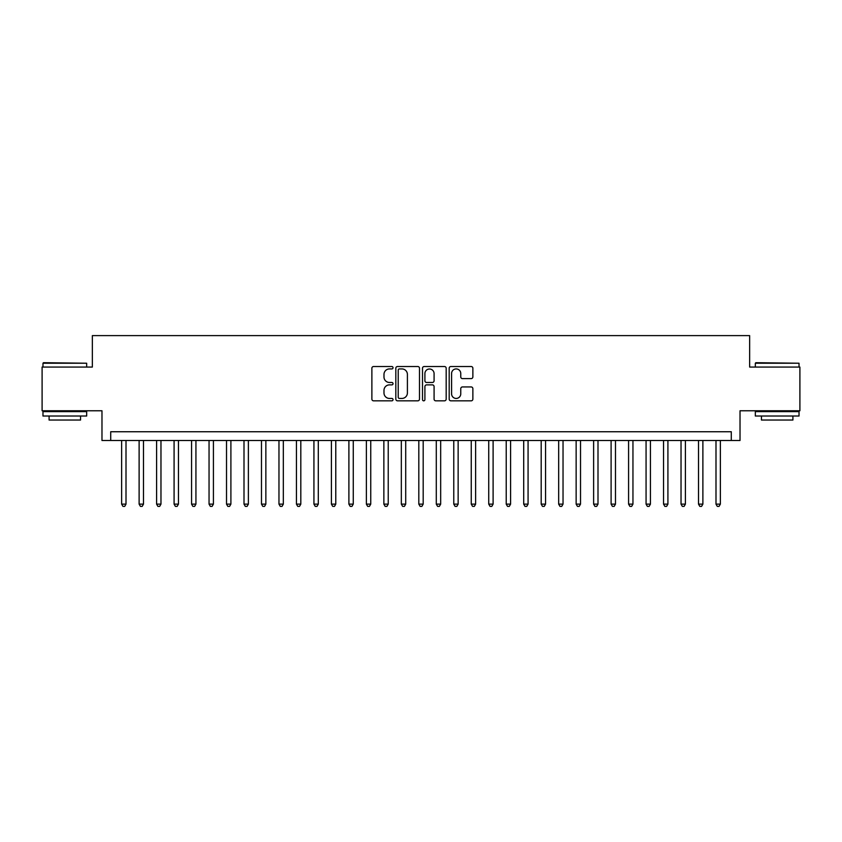 <?xml version="1.0" encoding="UTF-8"?>
<svg xmlns="http://www.w3.org/2000/svg" width="842" height="842" viewBox="0 0 842 842"><rect width="100%" height="100%" fill="white"/><g stroke="black" fill="none" stroke-linecap="round" stroke-linejoin="round"><path stroke-width="1.26" d="M393.035 367.722A1.2 1.2 0 0 0 391.835 366.523L373.595 366.523A1.716 1.716 0 0 0 371.88 368.238L371.88 399.119A1.716 1.716 0 0 0 373.595 400.834L391.835 400.834A1.2 1.2 0 0 0 393.035 399.634A1.2 1.2 0 0 0 391.835 398.434L389.467 398.434A5.494 5.494 0 0 1 383.984 392.94L383.984 390.372A5.494 5.494 0 0 1 389.467 384.878L391.835 384.878A1.2 1.2 0 0 0 393.035 383.678A1.2 1.2 0 0 0 391.835 382.478L389.467 382.478A5.494 5.494 0 0 1 383.984 376.984L383.984 374.416A5.494 5.494 0 0 1 389.467 368.922L391.835 368.922A1.2 1.2 0 0 0 393.035 367.722M471.152 378.616A1.716 1.716 0 0 0 472.867 376.9L472.867 368.238A1.716 1.716 0 0 0 471.152 366.523L450.902 366.523A1.716 1.716 0 0 0 449.186 368.238L449.186 399.119A1.716 1.716 0 0 0 450.902 400.834L471.152 400.834A1.716 1.716 0 0 0 472.867 399.119L472.867 388.657A1.716 1.716 0 0 0 471.152 386.941L462.479 386.941A1.716 1.716 0 0 0 460.763 388.657L460.763 393.845A4.589 4.589 0 0 1 456.175 398.434A4.589 4.589 0 0 1 451.586 393.845L451.586 373.511A4.589 4.589 0 0 1 456.175 368.922A4.589 4.589 0 0 1 460.763 373.511L460.763 376.9A1.716 1.716 0 0 0 462.479 378.616L471.152 378.616M731.288 440.492L740.023 440.492L740.023 410.77L799.9 410.77L799.9 367.07L749.643 367.07L749.643 335.611L92.357 335.611L92.357 367.07L42.1 367.07L42.1 410.77L101.977 410.77L101.977 440.492L731.288 440.492L731.288 431.746L110.712 431.746L110.712 440.492M419.495 368.238A1.716 1.716 0 0 0 417.779 366.523L397.54 366.523A1.716 1.716 0 0 0 395.824 368.238L395.824 399.119A1.716 1.716 0 0 0 397.54 400.834L417.779 400.834A1.716 1.716 0 0 0 419.495 399.119L419.495 368.238M424.221 366.523L444.46 366.523A1.716 1.716 0 0 1 446.176 368.238L446.176 399.119A1.716 1.716 0 0 1 444.46 400.834L435.798 400.834A1.716 1.716 0 0 1 434.083 399.119L434.083 386.594A1.716 1.716 0 0 0 432.367 384.878L426.62 384.878A1.716 1.716 0 0 0 424.905 386.594L424.905 399.634A1.2 1.2 0 0 1 423.705 400.834A1.2 1.2 0 0 1 422.505 399.634L422.505 368.238A1.716 1.716 0 0 1 424.221 366.523M399.424 368.922A1.2 1.2 0 0 0 398.224 370.122L398.224 397.235A1.2 1.2 0 0 0 399.424 398.434L401.908 398.434A5.494 5.494 0 0 0 407.402 392.94L407.402 374.416A5.494 5.494 0 0 0 401.908 368.922L399.424 368.922M434.083 373.595A4.589 4.589 0 0 0 429.494 369.007A4.589 4.589 0 0 0 424.905 373.595L424.905 380.763A1.716 1.716 0 0 0 426.62 382.478L432.367 382.478A1.716 1.716 0 0 0 434.083 380.763L434.083 373.595M121.637 440.492L121.637 504.126L126.005 504.126L126.005 440.492M126.005 504.126L124.7 506.389L122.953 506.389L121.637 504.126M43.5 362.702L86.673 363.228L42.974 363.228L43.5 362.702M64.823 416.022L42.974 416.022L42.974 411.643L86.673 411.643L86.673 416.022L64.823 416.022M80.558 416.022L80.558 420.042L49.089 420.042L49.089 416.022M755.853 362.702L799.026 363.228L755.327 363.228L755.853 362.702M777.177 416.022L755.327 416.022L755.327 411.643L799.026 411.643L799.026 416.022L777.177 416.022M792.911 416.022L792.911 420.042L761.442 420.042L761.442 416.022M139.119 440.492L139.119 504.126L143.487 504.126L143.487 440.492M143.487 504.126L142.182 506.389L140.435 506.389L139.119 504.126M156.601 440.492L156.601 504.126L160.969 504.126L160.969 440.492M160.969 504.126L159.664 506.389L157.907 506.389L156.601 504.126M174.084 440.492L174.084 504.126L178.451 504.126L178.451 440.492M178.451 504.126L177.136 506.389L175.389 506.389L174.084 504.126M191.566 440.492L191.566 504.126L195.933 504.126L195.933 440.492M195.933 504.126L194.618 506.389L192.871 506.389L191.566 504.126M209.048 440.492L209.048 504.126L213.415 504.126L213.415 440.492M213.415 504.126L212.1 506.389L210.353 506.389L209.048 504.126M226.519 440.492L226.519 504.126L230.897 504.126L230.897 440.492M230.897 504.126L229.582 506.389L227.835 506.389L226.519 504.126M244.001 440.492L244.001 504.126L248.379 504.126L248.379 440.492M248.379 504.126L247.064 506.389L245.317 506.389L244.001 504.126M261.483 440.492L261.483 504.126L265.861 504.126L265.861 440.492M265.861 504.126L264.546 506.389L262.799 506.389L261.483 504.126M278.965 440.492L278.965 504.126L283.333 504.126L283.333 440.492M283.333 504.126L282.028 506.389L280.281 506.389L278.965 504.126M296.447 440.492L296.447 504.126L300.815 504.126L300.815 440.492M300.815 504.126L299.51 506.389L297.763 506.389L296.447 504.126M313.929 440.492L313.929 504.126L318.297 504.126L318.297 440.492M318.297 504.126L316.992 506.389L315.245 506.389L313.929 504.126M331.411 440.492L331.411 504.126L335.779 504.126L335.779 440.492M335.779 504.126L334.474 506.389L332.716 506.389L331.411 504.126M348.893 440.492L348.893 504.126L353.261 504.126L353.261 440.492M353.261 504.126L351.945 506.389L350.198 506.389L348.893 504.126M366.375 440.492L366.375 504.126L370.743 504.126L370.743 440.492M370.743 504.126L369.428 506.389L367.68 506.389L366.375 504.126M383.857 440.492L383.857 504.126L388.225 504.126L388.225 440.492M388.225 504.126L386.91 506.389L385.162 506.389L383.857 504.126M401.329 440.492L401.329 504.126L405.707 504.126L405.707 440.492M405.707 504.126L404.392 506.389L402.644 506.389L401.329 504.126M418.811 440.492L418.811 504.126L423.189 504.126L423.189 440.492M423.189 504.126L421.874 506.389L420.126 506.389L418.811 504.126M436.293 440.492L436.293 504.126L440.671 504.126L440.671 440.492M440.671 504.126L439.356 506.389L437.608 506.389L436.293 504.126M453.775 440.492L453.775 504.126L458.143 504.126L458.143 440.492M458.143 504.126L456.838 506.389L455.09 506.389L453.775 504.126M471.257 440.492L471.257 504.126L475.625 504.126L475.625 440.492M475.625 504.126L474.32 506.389L472.572 506.389L471.257 504.126M488.739 440.492L488.739 504.126L493.107 504.126L493.107 440.492M493.107 504.126L491.802 506.389L490.055 506.389L488.739 504.126M506.221 440.492L506.221 504.126L510.589 504.126L510.589 440.492M510.589 504.126L509.284 506.389L507.526 506.389L506.221 504.126M523.703 440.492L523.703 504.126L528.071 504.126L528.071 440.492M528.071 504.126L526.755 506.389L525.008 506.389L523.703 504.126M541.185 440.492L541.185 504.126L545.553 504.126L545.553 440.492M545.553 504.126L544.237 506.389L542.49 506.389L541.185 504.126M558.667 440.492L558.667 504.126L563.035 504.126L563.035 440.492M563.035 504.126L561.719 506.389L559.972 506.389L558.667 504.126M576.139 440.492L576.139 504.126L580.517 504.126L580.517 440.492M580.517 504.126L579.201 506.389L577.454 506.389L576.139 504.126M593.621 440.492L593.621 504.126L597.999 504.126L597.999 440.492M597.999 504.126L596.683 506.389L594.936 506.389L593.621 504.126M611.103 440.492L611.103 504.126L615.481 504.126L615.481 440.492M615.481 504.126L614.165 506.389L612.418 506.389L611.103 504.126M628.585 440.492L628.585 504.126L632.952 504.126L632.952 440.492M632.952 504.126L631.647 506.389L629.9 506.389L628.585 504.126M646.067 440.492L646.067 504.126L650.434 504.126L650.434 440.492M650.434 504.126L649.129 506.389L647.382 506.389L646.067 504.126M663.549 440.492L663.549 504.126L667.917 504.126L667.917 440.492M667.917 504.126L666.611 506.389L664.864 506.389L663.549 504.126M681.031 440.492L681.031 504.126L685.399 504.126L685.399 440.492M685.399 504.126L684.093 506.389L682.336 506.389L681.031 504.126M698.513 440.492L698.513 504.126L702.881 504.126L702.881 440.492M702.881 504.126L701.565 506.389L699.818 506.389L698.513 504.126M715.995 440.492L715.995 504.126L720.363 504.126L720.363 440.492M720.363 504.126L719.047 506.389L717.3 506.389L715.995 504.126M42.974 367.07L42.974 363.228M52.941 411.643L52.941 410.77M76.717 411.643L76.717 410.77M86.673 367.07L86.673 363.228M755.327 367.07L755.327 363.228M765.283 411.643L765.283 410.77M789.059 411.643L789.059 410.77M799.026 367.07L799.026 363.228"/></g></svg>
